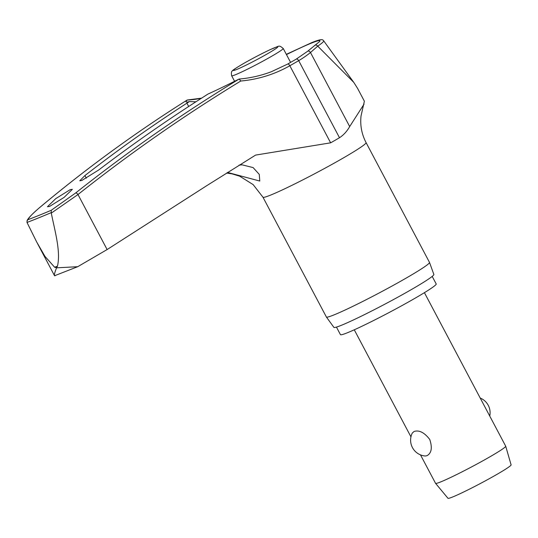 <?xml version="1.0" encoding="UTF-8"?>
<svg xmlns="http://www.w3.org/2000/svg" width="538" height="538" viewBox="0 0 538 538"><rect width="100%" height="100%" fill="white"/><g stroke="black" fill="none" stroke-linecap="round" stroke-linejoin="round"><path stroke-width="0.81" d="M186.955 100.169L187.244 100.055A146.464 120.559 67 0 0 201.373 98.286M239.054 79.073L239.087 79.066A1944.211 1753.234 69.2 0 0 75.69 192.954L51.251 210.271L51.292 213.109L77.983 194.534A2.381 0.989 -128.4 0 0 75.69 192.954M240.795 81.016A148.67 134.063 69.2 0 0 289.834 65.75L330.641 142.826L255.597 155.092L206.874 185.597L107.123 249.558L77.983 194.534A1941.83 1751.089 -110.8 0 1 240.795 81.016L239.175 79.046C250.264 78.091 260.977 75.656 271.307 71.742L287.702 64.049A2.381 1.022 60.5 0 1 287.763 64.015A2.381 1.022 60.5 0 1 289.834 65.75A62.785 3.726 -27.9 0 0 298.691 60.653A148.67 119.658 66.7 0 0 310.487 52.522L317.743 46.133C316.519 44.829 315.389 44.694 314.347 45.737M51.292 213.109C54.842 230.97 60.908 251.428 57.479 266.108L56.564 267.823L77.701 266.707L107.123 249.558M432.196 276.404L436.197 283.95A54.17 3.215 152.1 0 1 402.135 305.503A54.17 3.215 152.1 0 1 347.575 332.686A54.17 3.215 152.1 0 1 340.446 334.649L336.445 327.097M326.398 317.016L333.903 327.386A56.551 3.356 -27.9 0 0 341.341 325.315A56.551 3.356 -27.9 0 0 398.093 297.043A56.551 3.356 -27.9 0 0 433.863 274.461L429.506 262.423A58.339 3.463 152.1 0 1 429.506 262.423A58.339 3.463 152.1 0 1 392.612 285.718A58.339 3.463 152.1 0 1 334.064 314.878A58.339 3.463 152.1 0 1 326.398 317.016A58.339 3.463 152.1 0 1 326.378 316.99L262.954 197.197A58.339 3.463 152.1 0 0 270.634 195.086A58.339 3.463 152.1 0 0 329.39 165.812A58.339 3.463 152.1 0 0 366.069 142.604C361.691 134.177 360.016 125.287 361.038 115.932L364.374 101.211L357.595 88.4L353.775 82.381L317.945 46.349M86.295 178.199L84.903 175.576L79.779 180.775L81.837 180.452L98.662 170.015A1945.018 1716.086 68.5 0 1 205.523 95.636L207.876 94.11A81.675 4.849 152.1 0 0 238.294 79.422L239.087 79.066M70.236 189.625L72.354 189.329L64.069 197.412L49.563 206.444L47.445 206.733L55.73 198.65L70.236 189.625M239.121 165.092L242.174 164.85L253.109 167.587L259.276 174.393L259.773 181.044L227.554 172.429M330.641 142.826A62.785 3.726 -27.9 0 0 339.498 137.728C343.58 135.065 346.976 131.346 349.687 126.564L364.044 104.13M84.903 175.576A1945.018 1647.255 -112.5 0 1 186.935 103.148L189.437 101.568L195.899 101.803M55.192 275.658C53.753 276.384 54.21 273.775 56.564 267.823L54.661 267.251L44.95 256.37L36.705 242.033L27.001 222.443A307.696 18.272 -27.9 0 0 38.245 218.031A307.696 18.272 -27.9 0 0 51.15 212.678M286.458 54.58A65.165 3.867 152.1 0 1 311.307 43.154A65.165 3.867 152.1 0 1 319.626 41.513L307.696 51.224A2.381 1.379 51.3 0 1 307.884 51.11A2.381 1.379 51.3 0 1 310.487 52.522L349.687 126.564M420.487 454.872L435.551 483.319A39.684 2.354 -27.9 0 0 435.572 483.346A39.684 2.354 -27.9 0 0 440.777 481.887A39.684 2.354 -27.9 0 0 480.542 462.081A39.684 2.354 -27.9 0 0 505.713 446.21A39.684 2.354 -27.9 0 0 505.7 446.184L424.415 292.665M414.085 431.469C419.189 429.855 424.415 432.525 429.754 439.479C432.485 447.757 431.543 453.178 426.93 455.726L425.222 455.995A15.878 15.878 0 0 1 412.296 433.036L414.085 431.469M435.572 483.346L447.972 498.289A35.716 2.118 -27.9 0 0 452.66 496.977A35.716 2.118 -27.9 0 0 488.443 479.156A35.716 2.118 -27.9 0 0 511.1 464.866L505.713 446.21M51.251 210.277A305.719 18.151 152.1 0 1 38.81 215.435A305.719 18.151 152.1 0 1 27.922 219.706L27.055 220.862L27.001 222.443M187.096 100.081L187.096 100.081A1944.211 1600.342 -113 0 0 39.765 207.48C33.02 213.169 29.072 217.244 27.922 219.706M189.437 101.568A81.675 4.849 152.1 0 1 186.639 102.086A81.675 4.849 152.1 0 1 187.244 100.055M77.701 266.707L54.56 275.745L37.317 243.183M307.548 51.379A2.381 1.379 51.3 0 1 307.696 51.224L296.189 59.16A2.381 1.406 59.6 0 1 296.277 59.113A2.381 1.406 59.6 0 1 298.691 60.653L339.498 137.728M57.479 266.108A315.806 18.756 152.1 0 1 56.06 266.687A315.806 18.756 152.1 0 1 54.661 267.251M317.75 46.133A68.501 4.069 -27.9 0 0 323.681 40.827L353.775 82.381M283.223 48.474C278.408 44.58 279.8 46.033 270.675 49.409C262.208 53.356 253.237 58.023 243.754 63.417C235.913 68.05 232.154 70.512 232.49 70.794C231.401 71.272 231.125 72.933 231.663 75.771A29.166 1.735 -27.9 0 0 235.509 74.715A29.166 1.735 -27.9 0 0 271.004 56.638A29.166 1.735 -27.9 0 0 283.223 48.474L290.594 62.395M236.639 69.496A25.199 1.5 -27.9 0 0 267.305 53.881A25.199 1.5 -27.9 0 0 274.541 47.741A25.199 1.5 -27.9 0 0 243.875 63.356A25.199 1.5 -27.9 0 0 236.639 69.496M287.642 64.083A2.381 1.022 60.5 0 1 287.702 64.049L296.189 59.16M27.055 220.862C27.505 218.858 31.695 214.427 39.624 207.574A2.381 1.311 50.1 0 1 39.624 207.574A2.381 1.311 50.1 0 1 39.765 207.48M188.697 106.477L186.935 103.148M286.33 54.331L312.168 42.441C321.879 38.615 322.598 39.442 323.681 40.827M489.755 416.069A15.878 15.878 0 0 0 480.219 398.053M410.951 436.856L354.273 329.807M234.588 81.285L231.663 75.771M201.575 98.151L187.264 100.014M39.617 207.574C86.571 168.266 135.71 132.449 187.022 100.122M226.572 173.054L231.979 173.841L239.713 176.195L253.142 184.608L262.954 197.197M429.499 262.396L366.069 142.604"/></g></svg>
